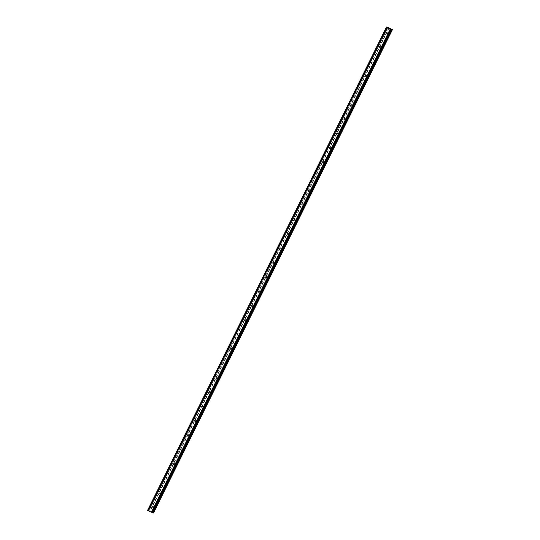 <?xml version="1.0" encoding="UTF-8"?>
<svg xmlns="http://www.w3.org/2000/svg" width="540" height="540" viewBox="0 0 540 540"><rect width="100%" height="100%" fill="white"/><g stroke="black" fill="none" stroke-linecap="round" stroke-linejoin="round"><path stroke-width="0.41" stroke-dasharray="2.7 2.03" d="M387.477 33.089A0.655 0.628 98.7 0 1 386.815 33.44A0.655 0.628 98.7 0 1 386.357 32.501A0.655 0.628 98.7 0 1 387.018 32.144A0.655 0.628 98.7 0 1 387.477 33.089M387.288 32.643A0.655 0.628 -81.3 0 0 387.747 33.581A0.655 0.628 -81.3 0 0 388.409 33.23A0.655 0.628 -81.3 0 0 387.95 32.292A0.655 0.628 -81.3 0 0 387.288 32.643M380.369 47.459A0.655 0.628 98.7 0 1 379.714 47.81A0.655 0.628 98.7 0 1 379.256 46.872A0.655 0.628 98.7 0 1 379.91 46.521A0.655 0.628 98.7 0 1 380.369 47.459M380.187 47.014A0.655 0.628 -81.3 0 0 380.646 47.952A0.655 0.628 -81.3 0 0 381.301 47.601A0.655 0.628 -81.3 0 0 380.842 46.663A0.655 0.628 -81.3 0 0 380.187 47.014M373.268 61.83A0.655 0.628 98.7 0 1 372.607 62.188A0.655 0.628 98.7 0 1 372.155 61.249A0.655 0.628 98.7 0 1 372.809 60.892A0.655 0.628 98.7 0 1 373.268 61.83M373.086 61.391A0.655 0.628 -81.3 0 0 373.545 62.33A0.655 0.628 -81.3 0 0 374.2 61.978A0.655 0.628 -81.3 0 0 373.741 61.034A0.655 0.628 -81.3 0 0 373.086 61.391M366.161 76.208A0.655 0.628 98.7 0 1 365.506 76.559A0.655 0.628 98.7 0 1 365.047 75.62A0.655 0.628 98.7 0 1 365.702 75.269A0.655 0.628 98.7 0 1 366.161 76.208M365.978 75.762A0.655 0.628 -81.3 0 0 366.437 76.7A0.655 0.628 -81.3 0 0 367.092 76.349A0.655 0.628 -81.3 0 0 366.633 75.411A0.655 0.628 -81.3 0 0 365.978 75.762M359.06 90.578A0.655 0.628 98.7 0 1 358.405 90.936A0.655 0.628 98.7 0 1 357.946 89.991A0.655 0.628 98.7 0 1 358.601 89.64A0.655 0.628 98.7 0 1 359.06 90.578M358.877 90.133A0.655 0.628 -81.3 0 0 359.336 91.078A0.655 0.628 -81.3 0 0 359.991 90.72A0.655 0.628 -81.3 0 0 359.532 89.782A0.655 0.628 -81.3 0 0 358.877 90.133M351.952 104.956A0.655 0.628 98.7 0 1 351.297 105.307A0.655 0.628 98.7 0 1 350.838 104.369A0.655 0.628 98.7 0 1 351.5 104.011A0.655 0.628 98.7 0 1 351.952 104.956M351.769 104.51A0.655 0.628 -81.3 0 0 352.229 105.449A0.655 0.628 -81.3 0 0 352.89 105.097A0.655 0.628 -81.3 0 0 352.431 104.159A0.655 0.628 -81.3 0 0 351.769 104.51M344.851 119.327A0.655 0.628 98.7 0 1 344.196 119.678A0.655 0.628 98.7 0 1 343.737 118.739A0.655 0.628 98.7 0 1 344.392 118.388A0.655 0.628 98.7 0 1 344.851 119.327M344.669 118.881A0.655 0.628 -81.3 0 0 345.128 119.819A0.655 0.628 -81.3 0 0 345.782 119.468A0.655 0.628 -81.3 0 0 345.323 118.53A0.655 0.628 -81.3 0 0 344.669 118.881M337.75 133.697A0.655 0.628 98.7 0 1 337.088 134.055A0.655 0.628 98.7 0 1 336.629 133.117A0.655 0.628 98.7 0 1 337.291 132.759A0.655 0.628 98.7 0 1 337.75 133.697M337.568 133.258A0.655 0.628 -81.3 0 0 338.02 134.197A0.655 0.628 -81.3 0 0 338.681 133.839A0.655 0.628 -81.3 0 0 338.222 132.901A0.655 0.628 -81.3 0 0 337.568 133.258M330.642 148.075A0.655 0.628 98.7 0 1 329.987 148.426A0.655 0.628 98.7 0 1 329.528 147.488A0.655 0.628 98.7 0 1 330.183 147.137A0.655 0.628 98.7 0 1 330.642 148.075M330.46 147.629A0.655 0.628 -81.3 0 0 330.919 148.567A0.655 0.628 -81.3 0 0 331.574 148.217A0.655 0.628 -81.3 0 0 331.115 147.278A0.655 0.628 -81.3 0 0 330.46 147.629M323.541 162.446A0.655 0.628 98.7 0 1 322.886 162.797A0.655 0.628 98.7 0 1 322.427 161.858A0.655 0.628 98.7 0 1 323.082 161.507A0.655 0.628 98.7 0 1 323.541 162.446M323.359 162A0.655 0.628 -81.3 0 0 323.818 162.945A0.655 0.628 -81.3 0 0 324.473 162.587A0.655 0.628 -81.3 0 0 324.014 161.649A0.655 0.628 -81.3 0 0 323.359 162M316.433 176.823A0.655 0.628 98.7 0 1 315.779 177.174A0.655 0.628 98.7 0 1 315.32 176.236A0.655 0.628 98.7 0 1 315.974 175.878A0.655 0.628 98.7 0 1 316.433 176.823M316.251 176.378A0.655 0.628 -81.3 0 0 316.71 177.316A0.655 0.628 -81.3 0 0 317.365 176.965A0.655 0.628 -81.3 0 0 316.913 176.026A0.655 0.628 -81.3 0 0 316.251 176.378M309.332 191.194A0.655 0.628 98.7 0 1 308.678 191.545A0.655 0.628 98.7 0 1 308.219 190.607A0.655 0.628 98.7 0 1 308.873 190.256A0.655 0.628 98.7 0 1 309.332 191.194M309.15 190.748A0.655 0.628 -81.3 0 0 309.609 191.687A0.655 0.628 -81.3 0 0 310.264 191.335A0.655 0.628 -81.3 0 0 309.805 190.397A0.655 0.628 -81.3 0 0 309.15 190.748M302.231 205.565A0.655 0.628 98.7 0 1 301.57 205.922A0.655 0.628 98.7 0 1 301.111 204.984A0.655 0.628 98.7 0 1 301.772 204.626A0.655 0.628 98.7 0 1 302.231 205.565M302.049 205.126A0.655 0.628 -81.3 0 0 302.501 206.064A0.655 0.628 -81.3 0 0 303.163 205.706A0.655 0.628 -81.3 0 0 302.704 204.768A0.655 0.628 -81.3 0 0 302.049 205.126M295.124 219.942A0.655 0.628 98.7 0 1 294.469 220.293A0.655 0.628 98.7 0 1 294.01 219.355A0.655 0.628 98.7 0 1 294.665 219.004A0.655 0.628 98.7 0 1 295.124 219.942M294.941 219.497A0.655 0.628 -81.3 0 0 295.4 220.435A0.655 0.628 -81.3 0 0 296.055 220.084A0.655 0.628 -81.3 0 0 295.596 219.146A0.655 0.628 -81.3 0 0 294.941 219.497M288.023 234.313A0.655 0.628 98.7 0 1 287.368 234.664A0.655 0.628 98.7 0 1 286.909 233.726A0.655 0.628 98.7 0 1 287.564 233.375A0.655 0.628 98.7 0 1 288.023 234.313M287.84 233.867A0.655 0.628 -81.3 0 0 288.299 234.812A0.655 0.628 -81.3 0 0 288.954 234.454A0.655 0.628 -81.3 0 0 288.495 233.516A0.655 0.628 -81.3 0 0 287.84 233.867M280.915 248.69A0.655 0.628 98.7 0 1 280.26 249.041A0.655 0.628 98.7 0 1 279.801 248.103A0.655 0.628 98.7 0 1 280.456 247.745A0.655 0.628 98.7 0 1 280.915 248.69M280.733 248.245A0.655 0.628 -81.3 0 0 281.192 249.183A0.655 0.628 -81.3 0 0 281.846 248.832A0.655 0.628 -81.3 0 0 281.394 247.894A0.655 0.628 -81.3 0 0 280.733 248.245M273.814 263.061A0.655 0.628 98.7 0 1 273.159 263.412A0.655 0.628 98.7 0 1 272.7 262.474A0.655 0.628 98.7 0 1 273.355 262.123A0.655 0.628 98.7 0 1 273.814 263.061M273.632 262.615A0.655 0.628 -81.3 0 0 274.091 263.554A0.655 0.628 -81.3 0 0 274.745 263.203A0.655 0.628 -81.3 0 0 274.286 262.265A0.655 0.628 -81.3 0 0 273.632 262.615M266.706 277.432A0.655 0.628 98.7 0 1 266.051 277.79A0.655 0.628 98.7 0 1 265.592 276.851A0.655 0.628 98.7 0 1 266.254 276.494A0.655 0.628 98.7 0 1 266.706 277.432M266.524 276.993A0.655 0.628 -81.3 0 0 266.983 277.931A0.655 0.628 -81.3 0 0 267.644 277.574A0.655 0.628 -81.3 0 0 267.185 276.635A0.655 0.628 -81.3 0 0 266.524 276.993M259.605 291.809A0.655 0.628 98.7 0 1 258.95 292.16A0.655 0.628 98.7 0 1 258.491 291.222A0.655 0.628 98.7 0 1 259.146 290.871A0.655 0.628 98.7 0 1 259.605 291.809M259.423 291.364A0.655 0.628 -81.3 0 0 259.882 292.302A0.655 0.628 -81.3 0 0 260.537 291.951A0.655 0.628 -81.3 0 0 260.078 291.013A0.655 0.628 -81.3 0 0 259.423 291.364M252.504 306.18A0.655 0.628 98.7 0 1 251.843 306.531A0.655 0.628 98.7 0 1 251.39 305.593A0.655 0.628 98.7 0 1 252.045 305.242A0.655 0.628 98.7 0 1 252.504 306.18M252.322 305.735A0.655 0.628 -81.3 0 0 252.781 306.68A0.655 0.628 -81.3 0 0 253.435 306.322A0.655 0.628 -81.3 0 0 252.976 305.384A0.655 0.628 -81.3 0 0 252.322 305.735M245.396 320.558A0.655 0.628 98.7 0 1 244.742 320.909A0.655 0.628 98.7 0 1 244.282 319.97A0.655 0.628 98.7 0 1 244.937 319.613A0.655 0.628 98.7 0 1 245.396 320.558M245.214 320.112A0.655 0.628 -81.3 0 0 245.673 321.05A0.655 0.628 -81.3 0 0 246.328 320.699A0.655 0.628 -81.3 0 0 245.869 319.754A0.655 0.628 -81.3 0 0 245.214 320.112M238.295 334.928A0.655 0.628 98.7 0 1 237.641 335.279A0.655 0.628 98.7 0 1 237.181 334.341A0.655 0.628 98.7 0 1 237.836 333.99A0.655 0.628 98.7 0 1 238.295 334.928M238.113 334.483A0.655 0.628 -81.3 0 0 238.572 335.421A0.655 0.628 -81.3 0 0 239.227 335.07A0.655 0.628 -81.3 0 0 238.768 334.132A0.655 0.628 -81.3 0 0 238.113 334.483M231.188 349.299A0.655 0.628 98.7 0 1 230.533 349.657A0.655 0.628 98.7 0 1 230.074 348.712A0.655 0.628 98.7 0 1 230.735 348.361A0.655 0.628 98.7 0 1 231.188 349.299M231.005 348.86A0.655 0.628 -81.3 0 0 231.464 349.799A0.655 0.628 -81.3 0 0 232.126 349.441A0.655 0.628 -81.3 0 0 231.667 348.502A0.655 0.628 -81.3 0 0 231.005 348.86M224.087 363.677A0.655 0.628 98.7 0 1 223.432 364.027A0.655 0.628 98.7 0 1 222.973 363.089A0.655 0.628 98.7 0 1 223.628 362.738A0.655 0.628 98.7 0 1 224.087 363.677M223.904 363.231A0.655 0.628 -81.3 0 0 224.363 364.169A0.655 0.628 -81.3 0 0 225.018 363.818A0.655 0.628 -81.3 0 0 224.559 362.88A0.655 0.628 -81.3 0 0 223.904 363.231M216.986 378.047A0.655 0.628 98.7 0 1 216.324 378.398A0.655 0.628 98.7 0 1 215.865 377.46A0.655 0.628 98.7 0 1 216.526 377.109A0.655 0.628 98.7 0 1 216.986 378.047M216.803 377.602A0.655 0.628 -81.3 0 0 217.256 378.547A0.655 0.628 -81.3 0 0 217.917 378.189A0.655 0.628 -81.3 0 0 217.458 377.251A0.655 0.628 -81.3 0 0 216.803 377.602M209.878 392.425A0.655 0.628 98.7 0 1 209.223 392.776A0.655 0.628 98.7 0 1 208.764 391.838A0.655 0.628 98.7 0 1 209.419 391.48A0.655 0.628 98.7 0 1 209.878 392.425M209.696 391.979A0.655 0.628 -81.3 0 0 210.154 392.918A0.655 0.628 -81.3 0 0 210.809 392.567A0.655 0.628 -81.3 0 0 210.35 391.621A0.655 0.628 -81.3 0 0 209.696 391.979M202.777 406.796A0.655 0.628 98.7 0 1 202.122 407.147A0.655 0.628 98.7 0 1 201.663 406.208A0.655 0.628 98.7 0 1 202.318 405.857A0.655 0.628 98.7 0 1 202.777 406.796M202.595 406.35A0.655 0.628 -81.3 0 0 203.054 407.288A0.655 0.628 -81.3 0 0 203.708 406.937A0.655 0.628 -81.3 0 0 203.249 405.999A0.655 0.628 -81.3 0 0 202.595 406.35M195.669 421.166A0.655 0.628 98.7 0 1 195.014 421.524A0.655 0.628 98.7 0 1 194.555 420.579A0.655 0.628 98.7 0 1 195.21 420.228A0.655 0.628 98.7 0 1 195.669 421.166M195.487 420.728A0.655 0.628 -81.3 0 0 195.946 421.666A0.655 0.628 -81.3 0 0 196.601 421.308A0.655 0.628 -81.3 0 0 196.148 420.37A0.655 0.628 -81.3 0 0 195.487 420.728M188.568 435.544A0.655 0.628 98.7 0 1 187.913 435.895A0.655 0.628 98.7 0 1 187.454 434.957A0.655 0.628 98.7 0 1 188.109 434.606A0.655 0.628 98.7 0 1 188.568 435.544M188.386 435.098A0.655 0.628 -81.3 0 0 188.845 436.037A0.655 0.628 -81.3 0 0 189.5 435.686A0.655 0.628 -81.3 0 0 189.041 434.747A0.655 0.628 -81.3 0 0 188.386 435.098M181.467 449.915A0.655 0.628 98.7 0 1 180.806 450.265A0.655 0.628 98.7 0 1 180.347 449.327A0.655 0.628 98.7 0 1 181.008 448.976A0.655 0.628 98.7 0 1 181.467 449.915M181.278 449.469A0.655 0.628 -81.3 0 0 181.737 450.414A0.655 0.628 -81.3 0 0 182.399 450.056A0.655 0.628 -81.3 0 0 181.94 449.118A0.655 0.628 -81.3 0 0 181.278 449.469M174.359 464.292A0.655 0.628 98.7 0 1 173.704 464.643A0.655 0.628 98.7 0 1 173.246 463.705A0.655 0.628 98.7 0 1 173.9 463.347A0.655 0.628 98.7 0 1 174.359 464.292M174.177 463.846A0.655 0.628 -81.3 0 0 174.636 464.785A0.655 0.628 -81.3 0 0 175.291 464.434A0.655 0.628 -81.3 0 0 174.832 463.489A0.655 0.628 -81.3 0 0 174.177 463.846M167.258 478.663A0.655 0.628 98.7 0 1 166.597 479.014A0.655 0.628 98.7 0 1 166.144 478.076A0.655 0.628 98.7 0 1 166.799 477.725A0.655 0.628 98.7 0 1 167.258 478.663M167.076 478.217A0.655 0.628 -81.3 0 0 167.535 479.156A0.655 0.628 -81.3 0 0 168.19 478.805A0.655 0.628 -81.3 0 0 167.731 477.866A0.655 0.628 -81.3 0 0 167.076 478.217M160.15 493.034A0.655 0.628 98.7 0 1 159.496 493.391A0.655 0.628 98.7 0 1 159.037 492.446A0.655 0.628 98.7 0 1 159.692 492.095A0.655 0.628 98.7 0 1 160.15 493.034M159.968 492.595A0.655 0.628 -81.3 0 0 160.427 493.533A0.655 0.628 -81.3 0 0 161.082 493.175A0.655 0.628 -81.3 0 0 160.623 492.237A0.655 0.628 -81.3 0 0 159.968 492.595M153.05 507.411A0.655 0.628 98.7 0 1 152.395 507.762A0.655 0.628 98.7 0 1 151.936 506.824A0.655 0.628 98.7 0 1 152.591 506.473A0.655 0.628 98.7 0 1 153.05 507.411M152.867 506.966A0.655 0.628 -81.3 0 0 153.326 507.904A0.655 0.628 -81.3 0 0 153.981 507.553A0.655 0.628 -81.3 0 0 153.522 506.615A0.655 0.628 -81.3 0 0 152.867 506.966M389.61 28.431L390.056 28.667M389.34 28.384L390.13 28.694M389.063 28.215L388.537 27.945M388.712 27.959L389.185 28.208M388.598 27.979L389.306 28.269M149.749 511.306L150.201 511.542L149.749 511.306M149.999 511.346L150.444 511.583L149.999 511.339M153.522 513L147.623 510.307M152.536 512.845L152.017 512.474L152.624 512.676M152.017 512.474L390.886 29.174L152.017 512.474M152.071 512.528L390.94 29.227M149.026 510.82L387.869 27.513M389.117 27.945L150.248 511.252M391.021 28.944L152.159 512.251M389.002 27.891L150.14 511.198M388.8 27.783L149.931 511.09M388.739 27.743L149.877 511.049M387.923 27.317L149.06 510.624M387.585 27.169L148.716 510.476M387.585 27.439L148.716 510.745M387.518 27.412L148.655 510.719M386.944 27.324L148.088 510.631M390.92 29.194L152.057 512.5L390.899 29.18M392.215 29.572L153.347 512.879M391.399 29.14L152.53 512.447M391.284 29.093L152.422 512.399M391.075 28.985L152.213 512.291M387.288 27.324L148.514 510.442L387.281 27.324M387.302 27.331L148.52 510.462M387.7 27.486L148.831 510.793M387.626 27.459L148.763 510.766M386.971 27.175L148.102 510.482M386.903 27.142L148.034 510.449M386.654 27.034L147.791 510.347M386.6 27.02L147.737 510.327M391.399 29.531L152.53 512.838M391.271 29.444L152.408 512.75M391.223 29.41L152.354 512.717M391.021 29.295L152.206 512.5M391.088 29.336L152.28 512.528M386.815 33.44L387.747 33.581M379.714 47.81L380.646 47.952M372.607 62.188L373.545 62.33M365.506 76.559L366.437 76.7M358.405 90.936L359.336 91.078M351.297 105.307L352.229 105.449M344.196 119.678L345.128 119.819M337.088 134.055L338.02 134.197M329.987 148.426L330.919 148.567M322.886 162.797L323.818 162.945M315.779 177.174L316.71 177.316M308.678 191.545L309.609 191.687M301.57 205.922L302.501 206.064M294.469 220.293L295.4 220.435M287.368 234.664L288.299 234.812M280.26 249.041L281.192 249.183M273.159 263.412L274.091 263.554M266.051 277.79L266.983 277.931M258.95 292.16L259.882 292.302M251.843 306.531L252.781 306.68M244.742 320.909L245.673 321.05M237.641 335.279L238.572 335.421M230.533 349.657L231.464 349.799M223.432 364.027L224.363 364.169M216.324 378.398L217.256 378.547M209.223 392.776L210.154 392.918M202.122 407.147L203.054 407.288M195.014 421.524L195.946 421.666M187.913 435.895L188.845 436.037M180.806 450.265L181.737 450.414M173.704 464.643L174.636 464.785M166.597 479.014L167.535 479.156M159.496 493.391L160.427 493.533M152.395 507.762L153.326 507.904M152.591 506.473L153.522 506.615M159.692 492.095L160.623 492.237M166.799 477.725L167.731 477.866M173.9 463.347L174.832 463.489M181.008 448.976L181.94 449.118M188.109 434.606L189.041 434.747M195.21 420.228L196.148 420.37M202.318 405.857L203.249 405.999M209.419 391.48L210.35 391.621M216.526 377.109L217.458 377.251M223.628 362.738L224.559 362.88M230.735 348.361L231.667 348.502M237.836 333.99L238.768 334.132M244.937 319.613L245.869 319.754M252.045 305.242L252.976 305.384M259.146 290.871L260.078 291.013M266.254 276.494L267.185 276.635M273.355 262.123L274.286 262.265M280.456 247.745L281.394 247.894M287.564 233.375L288.495 233.516M294.665 219.004L295.596 219.146M301.772 204.626L302.704 204.768M308.873 190.256L309.805 190.397M315.974 175.878L316.913 176.026M323.082 161.507L324.014 161.649M330.183 147.137L331.115 147.278M337.291 132.759L338.222 132.901M344.392 118.388L345.323 118.53M351.5 104.011L352.431 104.159M358.601 89.64L359.532 89.782M365.702 75.269L366.633 75.411M372.809 60.892L373.741 61.034M379.91 46.521L380.842 46.663M387.018 32.144L387.95 32.292"/><path stroke-width="0.81" d="M389.806 28.627L389.354 28.391L389.806 28.627M390.056 28.661L389.36 28.391M390.13 28.694L389.624 28.431M389.057 28.215L388.537 27.945M389.185 28.208L388.598 27.979M389.306 28.269L388.712 27.959M391.142 29.221L386.478 27L387.923 27.317L392.215 29.572L391.088 29.336M147.616 510.307L386.485 27L147.616 510.307L148.075 510.611M152.624 512.676L153.522 513L392.384 29.693M386.93 27.324L148.068 510.631L386.944 27.338L148.068 510.631L152.536 512.845M386.998 27.378L148.136 510.685M390.204 29.059L151.335 512.365M390.366 29.126L151.504 512.433M386.492 27.014L147.629 510.32M386.62 27.101L147.751 510.408M386.667 27.128L147.805 510.435M390.312 29.106L151.443 512.413M390.92 29.363L152.05 512.669M390.987 29.396L152.118 512.703M391.237 29.504L152.368 512.811M391.291 29.525L152.422 512.831M391.399 29.545L152.536 512.851L391.406 29.545M392.108 29.633L153.245 512.946M392.182 29.66L153.313 512.966"/></g></svg>
